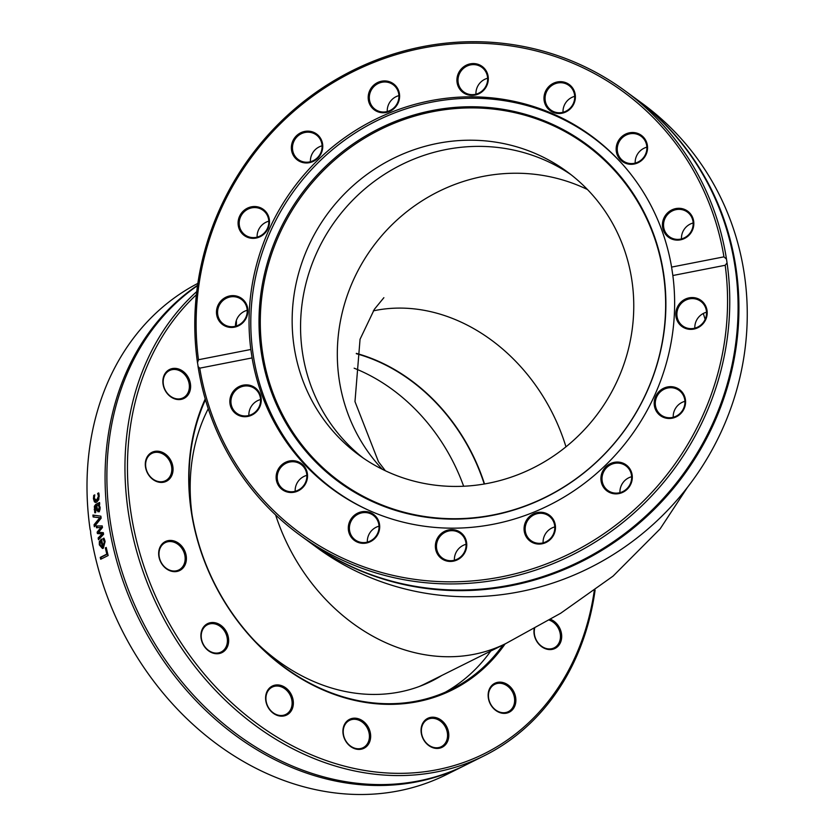 <?xml version="1.0" encoding="UTF-8"?>
<svg xmlns="http://www.w3.org/2000/svg" width="835" height="835" viewBox="0 0 835 835"><rect width="100%" height="100%" fill="white"/><g stroke="black" fill="none" stroke-linecap="round" stroke-linejoin="round"><path stroke-width="1.25" d="M445.379 692.163A201.193 164.944 63.5 0 0 490.75 651.06M503.035 644.933A201.193 164.944 -116.5 0 1 451.599 689.251A201.193 164.944 -116.5 0 1 246.356 631.594A201.193 164.944 -116.5 0 1 205.462 399.725M205.233 398.953A202.101 165.685 63.5 0 0 275.79 660.892A202.101 165.685 63.5 0 0 505.144 643.879M594.259 590.731A273.462 224.197 -116.5 0 1 255.687 722.672A273.462 224.197 -116.5 0 1 196.382 294.734M236.065 326.078A16.157 13.245 63.5 0 0 236.305 320.577M159.548 451.443A16.157 13.245 63.5 0 0 146.97 471.984A16.157 13.245 63.5 0 0 171.008 476.973A16.157 13.245 63.5 0 0 159.548 451.443M205.233 625.227A16.157 13.245 63.5 0 0 210.827 652.218A16.157 13.245 63.5 0 0 228.279 636.938A16.157 13.245 63.5 0 0 205.233 625.227M342.914 730.917A16.157 13.245 63.5 0 0 363.392 748.536A16.157 13.245 63.5 0 0 364.05 721.941A16.157 13.245 63.5 0 0 342.914 730.917M491.94 706.587A16.157 13.245 63.5 0 0 515.31 704.521A16.157 13.245 63.5 0 0 498.787 682.185A16.157 13.245 63.5 0 0 491.94 706.587M534.181 628.682A16.157 13.245 63.5 0 0 542.166 647.052A16.157 13.245 63.5 0 0 561.036 641.019A16.157 13.245 63.5 0 0 550.578 619.34M421.967 736.032A16.157 13.245 63.5 0 0 445.702 744.455A16.157 13.245 63.5 0 0 437.112 717.975A16.157 13.245 63.5 0 0 421.967 736.032M266.803 692.006A16.157 13.245 63.5 0 0 280.915 716.148A16.157 13.245 63.5 0 0 290.716 693.478A16.157 13.245 63.5 0 0 266.803 692.006M167.574 540.756A16.157 13.245 63.5 0 0 163.796 566.474A16.157 13.245 63.5 0 0 186.236 560.901A16.157 13.245 63.5 0 0 167.574 540.756M182.395 370.886A16.157 13.245 63.5 0 0 162.94 383.119A16.157 13.245 63.5 0 0 184.89 397.909A16.157 13.245 63.5 0 0 182.395 370.886M196.736 291.582A275.279 225.68 63.5 0 0 174.369 637.032A275.279 225.68 63.5 0 0 484.196 755.779A275.279 225.68 63.5 0 0 595.104 590.115M484.196 755.779L466.118 764.797A275.279 225.68 -116.5 0 1 148.901 633.504A275.279 225.68 -116.5 0 1 197.509 285.664M465.21 765.246A275.279 225.68 -116.5 0 1 464.302 765.705L446.224 774.713A275.279 225.68 -116.5 0 1 90.66 533.158A5.448 2.818 89 0 0 90.566 531.175A5.448 2.818 89 0 0 90.096 529.38A275.279 225.68 -116.5 0 1 197.843 283.389M464.302 765.705A275.279 225.68 -116.5 0 1 146.417 633.212A275.279 225.68 -116.5 0 1 197.561 285.288M93.113 516.948A275.279 225.68 -116.5 0 1 92.915 515.049A2596.036 118.747 3.7 0 0 100.889 516.176A275.279 225.68 63.5 0 0 101.139 518.191A2596.036 1234.14 160.8 0 0 94.345 526.739A275.279 225.68 -116.5 0 1 94.063 524.735A2747.985 1295.586 -18.5 0 1 99.751 517.752A2747.985 110.46 -176.8 0 1 93.113 516.948L93.885 516.98A274.371 224.939 -116.5 0 1 93.697 515.164M105.356 547.885L106.233 547.447A275.279 225.68 63.5 0 0 108.143 555.536L100.701 559.241A275.279 225.68 -116.5 0 1 100.242 557.394L106.807 554.116A275.279 225.68 -116.5 0 1 105.356 547.885L106.296 547.708M104.552 539.587L105.106 541.497L103.342 548.219L102.454 548.491L99.323 544.848L99.344 541.497L101.546 539.118A275.279 225.68 63.5 0 0 103.018 546.393L104.291 541.925L102.924 538.752A275.279 225.68 -116.5 0 1 102.903 538.648L103.937 538.137L104.552 539.587M96.484 527.793A275.279 225.68 -116.5 0 1 96.234 525.998A4549.539 19.936 -0.7 0 1 102.204 525.893A275.279 225.68 63.5 0 0 102.465 527.532A3022.888 1335.885 160.3 0 0 98.572 532.25A3047.364 172.887 -0.1 0 0 103.31 532.657A275.279 225.68 63.5 0 0 103.592 534.285A4477.708 1735.506 161.1 0 0 98.499 539.765A275.279 225.68 -116.5 0 1 98.165 537.928A5536.968 2054.695 -17.7 0 1 102.152 533.899A3225.981 163.055 179.5 0 1 97.403 533.565A275.279 225.68 -116.5 0 1 97.163 532.104A3070.702 1356.134 -19.5 0 1 101.077 527.386A6242.491 206.537 178 0 0 96.484 527.793M98.697 511.688L96.87 510.582L96.035 506.104L95.065 507.325L95.712 512.179A275.279 225.68 63.5 0 0 95.722 512.273L94.762 512.753L94.355 506.292L95.754 504.403L99.574 502.503A275.279 225.68 63.5 0 0 99.709 504.267L99.114 504.57L100.158 507.607L99.876 510.122L98.06 511.845M99.052 494.132L98.77 499.674L96.662 502.127L95.482 502.409L94.407 501.845L93.436 498.693L93.729 495.385L94.783 494.863A275.279 225.68 63.5 0 0 94.783 494.967L94.261 498.318L96.547 500.301L98.457 496.22L97.643 493.537A275.279 225.68 -116.5 0 1 97.643 493.433L98.697 492.911L99.052 494.132M95.973 500.509L97.33 500.384L99.24 496.314L98.833 493.328M95.002 525.904A274.371 224.939 -116.5 0 1 94.835 524.735A2755.249 1297.089 -18.5 0 1 100.524 517.773A2755.249 108.435 -176.8 0 1 93.885 516.98M100.524 517.773L99.751 517.752M94.835 524.735L94.063 524.735M101.39 558.897A274.371 224.939 -116.5 0 1 100.993 557.289L107.558 554.012A274.371 224.939 -116.5 0 1 106.108 547.802M107.558 554.012L106.807 554.116M100.993 557.289L100.242 557.394M101.004 546.445L103.06 546.685A274.371 224.939 -116.5 0 1 101.922 541.153L100.158 542.364L100.117 544.566L101.004 546.445L102.298 546.758A275.279 225.68 -116.5 0 1 101.16 541.205M103.018 546.393L103.77 546.32L105.053 541.863L104.051 538.408M102.83 548.418L100.085 544.785L100.106 541.445L101.786 539.327M103.665 538.606L102.903 538.648M103.686 538.7L102.924 538.752M104.375 539.838L103.613 539.89M100.106 541.445L99.344 541.497M97.246 527.72A274.371 224.939 -116.5 0 1 96.996 525.998A4562.774 23.036 -0.7 0 1 102.204 525.893M99.146 539.076A274.371 224.939 -116.5 0 1 98.927 537.886A5553.47 2057.805 -17.7 0 1 102.914 533.868A3234.832 160.998 179.5 0 1 98.165 533.544A274.371 224.939 -116.5 0 1 97.925 532.083A3079.052 1357.731 -19.5 0 1 101.849 527.376L101.077 527.386M96.996 525.998L96.234 525.998M97.925 532.083L97.163 532.104M98.165 533.544L97.403 533.565M102.914 533.868L102.152 533.899M98.927 537.886L98.165 537.928M98.614 509.903L99.219 509.934L100.012 507.461L99.114 505.018L96.787 505.728L97.278 508.776L98.446 509.893L99.229 507.409L98.332 504.956M95.534 512.794L95.138 506.354L96.526 504.465L99.605 502.931M99.469 511.73L97.643 510.623L96.808 506.167L96.035 506.104M97.643 510.623L96.87 510.582M96.338 500.614L97.33 500.384M95.879 502.399L94.219 498.777L94.647 495.416M98.415 493.537L97.643 493.433M98.426 493.642L97.643 493.537M94.501 495.489L93.729 495.385M181.612 371.846A15.249 12.504 -116.5 0 1 189.347 385.603A15.249 12.504 -116.5 0 1 183.084 397.857A15.249 12.504 -116.5 0 1 170.935 396.552A15.249 12.504 -116.5 0 1 163.201 382.806A15.249 12.504 -116.5 0 1 169.474 370.552A15.249 12.504 -116.5 0 1 181.612 371.846M159.067 452.539A15.249 12.504 -116.5 0 1 171.373 465.533A15.249 12.504 -116.5 0 1 165.518 480.678A15.249 12.504 -116.5 0 1 158.358 481.524A15.249 12.504 -116.5 0 1 146.052 468.518A15.249 12.504 -116.5 0 1 151.907 453.384A15.249 12.504 -116.5 0 1 159.067 452.539M167.386 541.842A15.249 12.504 -116.5 0 1 183.825 551.956A15.249 12.504 -116.5 0 1 178.878 569.929A15.249 12.504 -116.5 0 1 176.749 570.712A15.249 12.504 -116.5 0 1 160.31 560.598A15.249 12.504 -116.5 0 1 165.267 542.625A15.249 12.504 -116.5 0 1 167.386 541.842M205.306 626.187A15.249 12.504 -116.5 0 1 207.508 624.705A15.249 12.504 -116.5 0 1 224.719 631.364A15.249 12.504 -116.5 0 1 223.321 650.528A15.249 12.504 -116.5 0 1 221.118 652.01A15.249 12.504 -116.5 0 1 203.907 645.351A15.249 12.504 -116.5 0 1 205.306 626.187M267.054 692.716A15.249 12.504 -116.5 0 1 272.21 687.121A15.249 12.504 -116.5 0 1 287.668 691.38A15.249 12.504 -116.5 0 1 290.977 708.832A15.249 12.504 -116.5 0 1 285.82 714.426A15.249 12.504 -116.5 0 1 270.363 710.167A15.249 12.504 -116.5 0 1 267.054 692.716M343.227 731.314A15.249 12.504 -116.5 0 1 349.51 720.375A15.249 12.504 -116.5 0 1 362.891 722.599A15.249 12.504 -116.5 0 1 369.414 736.752A15.249 12.504 -116.5 0 1 363.131 747.68A15.249 12.504 -116.5 0 1 349.75 745.457A15.249 12.504 -116.5 0 1 343.227 731.314M422.228 736.084A15.249 12.504 -116.5 0 1 427.656 719.405A15.249 12.504 -116.5 0 1 446.694 730.02A15.249 12.504 -116.5 0 1 441.266 746.699A15.249 12.504 -116.5 0 1 422.228 736.084M492.034 706.327A15.249 12.504 -116.5 0 1 494.737 684.345A15.249 12.504 -116.5 0 1 511.051 689.668A15.249 12.504 -116.5 0 1 508.348 711.65A15.249 12.504 -116.5 0 1 492.034 706.327M549.242 620.123A15.249 12.504 -116.5 0 1 552.697 621.845A15.249 12.504 -116.5 0 1 560.431 635.602A15.249 12.504 -116.5 0 1 554.158 647.845A15.249 12.504 -116.5 0 1 542.019 646.551A15.249 12.504 -116.5 0 1 534.64 628.431M192.04 514.694A185.036 151.699 -116.5 0 1 208.259 408.712M441.798 675.463A185.036 151.699 -116.5 0 1 431.632 681.141A185.036 151.699 -116.5 0 1 255.27 641.499M354.155 368.193A175.768 144.1 -116.5 0 1 463.644 486.241M356.294 353.696A175.768 144.1 -116.5 0 1 484.227 484.008M435.849 678.438A185.036 151.699 -116.5 0 1 428.637 682.592M597.39 140.52A218.989 209.387 -53.7 0 0 593.675 138.067M335.096 490.667A218.989 209.387 -53.7 0 0 338.551 493.475M634.224 97.549L642.564 103.665A275.279 263.202 126.3 0 1 731.418 222.935A275.279 263.202 126.3 0 1 637.606 537.5A275.279 263.202 126.3 0 1 316.976 547.635L308.647 541.529A275.279 263.202 -53.7 0 0 629.277 531.384A275.279 263.202 -53.7 0 0 723.089 216.818A275.279 263.202 -53.7 0 0 634.224 97.549A275.279 263.202 -53.7 0 0 633.807 97.246M197.488 362.714L198.48 359.739A273.462 261.47 126.3 0 1 422.27 48.127A273.462 261.47 126.3 0 1 723.945 256.846L726.492 259.132A275.279 263.202 -53.7 0 0 713.925 210.096A275.279 263.202 -53.7 0 0 625.06 90.827A275.279 263.202 -53.7 0 0 327.174 84.888A275.279 263.202 -53.7 0 0 197.488 362.714A5.448 1.012 79.2 0 1 197.843 364.676A5.448 1.012 79.2 0 1 198.052 366.502A275.279 263.202 -53.7 0 0 299.473 534.807A275.279 263.202 -53.7 0 0 597.369 540.746A275.279 263.202 -53.7 0 0 727.055 262.91L725.197 265.269L672.853 275.519L671.591 267.096L723.945 256.846M299.473 534.807L307.812 540.913A275.279 263.202 -53.7 0 0 628.442 530.768A275.279 263.202 -53.7 0 0 722.254 216.213A275.279 263.202 -53.7 0 0 633.389 96.943L625.06 90.827M726.492 259.132L727.055 262.91M725.197 265.269A273.462 261.47 126.3 0 1 501.407 576.87A273.462 261.47 126.3 0 1 199.742 368.162L198.052 366.502M198.48 359.739L250.834 349.479L252.087 357.912L199.742 368.162M252.087 357.912A218.989 209.387 -53.7 0 0 332.34 489.091A218.989 209.387 -53.7 0 0 568.134 494.57A218.989 209.387 -53.7 0 0 672.853 275.519M435.379 545.464A16.157 15.447 -53.7 0 0 458.269 559.346A16.157 15.447 -53.7 0 0 459.542 531.78A16.157 15.447 -53.7 0 0 435.379 545.464M281.259 465.293A16.157 15.447 -53.7 0 0 287.063 491.951A16.157 15.447 -53.7 0 0 307.176 472.537A16.157 15.447 -53.7 0 0 281.259 465.293M690.764 329.376A16.157 15.447 -53.7 0 0 705.45 305.558A16.157 15.447 -53.7 0 0 678.281 305.453A16.157 15.447 -53.7 0 0 690.764 329.376M604.999 489.164A16.157 15.447 -53.7 0 0 631.573 482.139A16.157 15.447 -53.7 0 0 613.266 462.569A16.157 15.447 -53.7 0 0 604.999 489.164M524.996 534.191A16.157 15.447 -53.7 0 0 551.768 537.897A16.157 15.447 -53.7 0 0 542.552 512.387A16.157 15.447 -53.7 0 0 524.996 534.191M663.209 417.249A16.157 15.447 -53.7 0 0 685.535 400.549A16.157 15.447 -53.7 0 0 660.923 389.903A16.157 15.447 -53.7 0 0 663.209 417.249M240.219 386.062A16.157 15.447 -53.7 0 0 235.407 413.377A16.157 15.447 -53.7 0 0 261 402.929A16.157 15.447 -53.7 0 0 240.219 386.062M349.792 521.27A16.157 15.447 -53.7 0 0 365.312 543.209A16.157 15.447 -53.7 0 0 376.888 517.784A16.157 15.447 -53.7 0 0 349.792 521.27M671.591 267.096A218.989 209.387 -53.7 0 0 662.04 230.784A218.989 209.387 -53.7 0 0 591.347 135.907A218.989 209.387 -53.7 0 0 355.543 130.437A218.989 209.387 -53.7 0 0 250.834 349.479M466.076 544.295A15.249 14.581 -53.7 0 0 454.397 558.772A15.249 14.581 -53.7 0 0 454.407 560.222M436.475 545.62A15.249 14.581 126.3 0 1 445.034 532.344A15.249 14.581 126.3 0 1 460.294 533.388A15.249 14.581 126.3 0 1 463.039 554.304A15.249 14.581 126.3 0 1 442.258 557.989A15.249 14.581 126.3 0 1 436.475 545.62M379.017 526.186A15.249 14.581 -53.7 0 0 368.726 534.922A15.249 14.581 -53.7 0 0 367.337 542.113M350.804 521.771A15.249 14.581 126.3 0 1 373.235 515.279A15.249 14.581 126.3 0 1 375.969 536.206A15.249 14.581 126.3 0 1 355.188 539.88A15.249 14.581 126.3 0 1 350.804 521.771M306.842 475.365A15.249 14.581 -53.7 0 0 299.995 479.227A15.249 14.581 -53.7 0 0 295.173 491.293M282.063 466.087A15.249 14.581 126.3 0 1 301.059 464.448A15.249 14.581 126.3 0 1 303.804 485.375A15.249 14.581 126.3 0 1 283.023 489.049A15.249 14.581 126.3 0 1 282.063 466.087M260.562 399.558A15.249 14.581 -53.7 0 0 258.662 400.184A15.249 14.581 -53.7 0 0 248.882 415.486M240.73 387.043A15.249 14.581 126.3 0 1 254.779 388.64A15.249 14.581 126.3 0 1 257.514 409.567A15.249 14.581 126.3 0 1 236.733 413.241A15.249 14.581 126.3 0 1 231.107 399.276A15.249 14.581 126.3 0 1 240.73 387.043M247.202 310.307A15.249 14.581 -53.7 0 0 235.522 326.234M233.09 296.675A15.249 14.581 126.3 0 1 241.419 299.4A15.249 14.581 126.3 0 1 244.164 320.316A15.249 14.581 126.3 0 1 223.383 324.001A15.249 14.581 126.3 0 1 218.478 307.144A15.249 14.581 126.3 0 1 233.09 296.675M268.807 221.202A15.249 14.581 -53.7 0 0 257.128 237.13M260.311 208.74A15.249 14.581 126.3 0 1 263.025 210.295A15.249 14.581 126.3 0 1 265.77 231.222A15.249 14.581 126.3 0 1 244.989 234.896A15.249 14.581 126.3 0 1 241.346 215.336A15.249 14.581 126.3 0 1 260.311 208.74M322.091 145.812A15.249 14.581 -53.7 0 0 310.411 161.739M318.239 136.627A15.249 14.581 126.3 0 1 318.198 156.886A15.249 14.581 126.3 0 1 298.262 159.506A15.249 14.581 126.3 0 1 295.527 138.579A15.249 14.581 126.3 0 1 316.308 134.905A15.249 14.581 126.3 0 1 318.239 136.627M398.932 95.618A15.249 14.581 -53.7 0 0 387.252 111.546M398.065 91.318A15.249 14.581 126.3 0 1 392.867 108.738A15.249 14.581 126.3 0 1 375.103 109.301A15.249 14.581 126.3 0 1 372.368 88.385A15.249 14.581 126.3 0 1 393.149 84.7A15.249 14.581 126.3 0 1 398.065 91.318M487.63 78.25A15.249 14.581 -53.7 0 0 475.95 92.716A15.249 14.581 -53.7 0 0 475.95 94.167M487.64 79.701A15.249 14.581 126.3 0 1 479.071 92.977A15.249 14.581 126.3 0 1 463.811 91.933A15.249 14.581 126.3 0 1 461.066 71.006A15.249 14.581 126.3 0 1 481.847 67.332A15.249 14.581 126.3 0 1 487.64 79.701M574.699 96.349A15.249 14.581 -53.7 0 0 564.408 105.085A15.249 14.581 -53.7 0 0 563.02 112.276M573.311 103.55A15.249 14.581 126.3 0 1 550.881 110.043A15.249 14.581 126.3 0 1 548.136 89.115A15.249 14.581 126.3 0 1 568.917 85.441A15.249 14.581 126.3 0 1 573.311 103.55M646.864 147.179A15.249 14.581 -53.7 0 0 640.017 151.052A15.249 14.581 -53.7 0 0 635.184 163.107M642.042 159.234A15.249 14.581 126.3 0 1 623.046 160.863A15.249 14.581 126.3 0 1 620.301 139.946A15.249 14.581 126.3 0 1 641.082 136.262A15.249 14.581 126.3 0 1 642.042 159.234M693.154 222.987A15.249 14.581 -53.7 0 0 691.255 223.613A15.249 14.581 -53.7 0 0 681.475 238.914M683.374 238.278A15.249 14.581 126.3 0 1 669.336 236.67A15.249 14.581 126.3 0 1 666.591 215.754A15.249 14.581 126.3 0 1 687.372 212.069A15.249 14.581 126.3 0 1 692.998 226.045A15.249 14.581 126.3 0 1 683.374 238.278M706.514 312.227A15.249 14.581 -53.7 0 0 694.835 328.155M691.015 328.646A15.249 14.581 126.3 0 1 682.686 325.921A15.249 14.581 126.3 0 1 679.951 304.994A15.249 14.581 126.3 0 1 700.732 301.32A15.249 14.581 126.3 0 1 705.627 318.177A15.249 14.581 126.3 0 1 691.015 328.646M684.909 401.332A15.249 14.581 -53.7 0 0 673.229 417.26M663.794 416.582A15.249 14.581 126.3 0 1 661.08 415.026A15.249 14.581 126.3 0 1 658.345 394.099A15.249 14.581 126.3 0 1 679.126 390.425A15.249 14.581 126.3 0 1 682.769 409.985A15.249 14.581 126.3 0 1 663.794 416.582M631.625 476.722A15.249 14.581 -53.7 0 0 619.946 492.65M605.866 488.694A15.249 14.581 126.3 0 1 605.918 468.425A15.249 14.581 126.3 0 1 625.843 465.815A15.249 14.581 126.3 0 1 628.588 486.742A15.249 14.581 126.3 0 1 607.807 490.416A15.249 14.581 126.3 0 1 605.866 488.694M260.468 207.758A16.157 15.447 -53.7 0 0 238.142 224.448A16.157 15.447 -53.7 0 0 262.754 235.105A16.157 15.447 -53.7 0 0 260.468 207.758M398.681 90.817A16.157 15.447 -53.7 0 0 371.909 87.101A16.157 15.447 -53.7 0 0 381.136 112.621A16.157 15.447 -53.7 0 0 398.681 90.817M573.895 103.738A16.157 15.447 -53.7 0 0 558.365 81.799A16.157 15.447 -53.7 0 0 546.789 107.224A16.157 15.447 -53.7 0 0 573.895 103.738M683.458 238.946A16.157 15.447 -53.7 0 0 688.27 211.631A16.157 15.447 -53.7 0 0 662.677 222.079A16.157 15.447 -53.7 0 0 683.458 238.946M642.418 159.715A16.157 15.447 -53.7 0 0 636.625 133.057A16.157 15.447 -53.7 0 0 616.512 152.461A16.157 15.447 -53.7 0 0 642.418 159.715M488.298 79.544A16.157 15.447 -53.7 0 0 465.408 65.662A16.157 15.447 -53.7 0 0 464.135 93.228A16.157 15.447 -53.7 0 0 488.298 79.544M318.678 135.844A16.157 15.447 -53.7 0 0 292.104 142.868A16.157 15.447 -53.7 0 0 310.422 162.439A16.157 15.447 -53.7 0 0 318.678 135.844M232.923 295.621A16.157 15.447 -53.7 0 0 218.227 319.44A16.157 15.447 -53.7 0 0 245.396 319.555A16.157 15.447 -53.7 0 0 232.923 295.621M554.784 526.927A15.249 14.581 -53.7 0 0 543.105 542.854M526.04 534.003A15.249 14.581 126.3 0 1 531.237 516.573A15.249 14.581 126.3 0 1 549.002 516.009A15.249 14.581 126.3 0 1 551.747 536.936A15.249 14.581 126.3 0 1 530.966 540.61A15.249 14.581 126.3 0 1 526.04 534.003M623.129 164.954A218.624 209.042 -53.7 0 0 592.526 137.222A218.624 209.042 -53.7 0 0 355.292 132.922A218.624 209.042 -53.7 0 0 253.162 354.656A218.624 209.042 -53.7 0 0 333.948 489.821A218.624 209.042 -53.7 0 0 369.602 510.686M261.272 352.339A209.366 200.181 -53.7 0 0 589.259 468.529A209.366 200.181 -53.7 0 0 536.79 117.965A209.366 200.181 -53.7 0 0 261.272 352.339M262.545 352.558A208.573 199.429 -53.7 0 0 589.301 468.32A208.573 199.429 -53.7 0 0 537.03 119.071A208.573 199.429 -53.7 0 0 262.545 352.558M294.056 346.389A175.768 168.065 -53.7 0 0 359.008 455.065A175.768 168.065 -53.7 0 0 598.486 412.709A175.768 168.065 -53.7 0 0 566.902 171.572A175.768 168.065 -53.7 0 0 376.167 168.117A175.768 168.065 -53.7 0 0 294.056 346.389M571.057 174.724A175.768 168.065 -53.7 0 0 382.305 175.757A175.768 168.065 -53.7 0 0 302.468 352.558A175.768 168.065 -53.7 0 0 363.267 458.081M484.519 483.956A176.133 144.403 63.5 0 0 356.357 353.372M419.233 686.506A184.493 151.25 63.5 0 0 425.443 683.625L505.947 643.482L560.671 613.255L613.088 576.098L660.12 528.889L687.487 487.316M105.053 541.863L104.291 541.925M101.588 539.337L101.025 539.379M100.085 544.785L99.323 544.848M100.012 507.461L99.229 507.409M96.526 504.465L95.754 504.403M95.138 506.354L94.355 506.292M94.981 509.715L94.198 509.663M99.24 496.314L98.457 496.22M94.219 498.777L93.436 498.693M95.18 501.929L94.407 501.845M587.454 189.524A176.133 168.409 -53.7 0 0 372.661 247.108A176.133 168.409 -53.7 0 0 382.294 469.27M565.963 446.819A176.133 144.403 63.5 0 0 373.329 310.86M275.613 514.924A184.493 151.25 63.5 0 0 505.947 643.482M102.726 546.748L101.974 546.821M600.845 143.328L592.526 137.222M342.277 495.927L333.948 489.821M385.384 470.773L378.474 461.745L354.979 401.614L360.052 339.26L374.351 309.315L383.87 297.688M703.31 313.469L705.147 319.367"/></g></svg>
